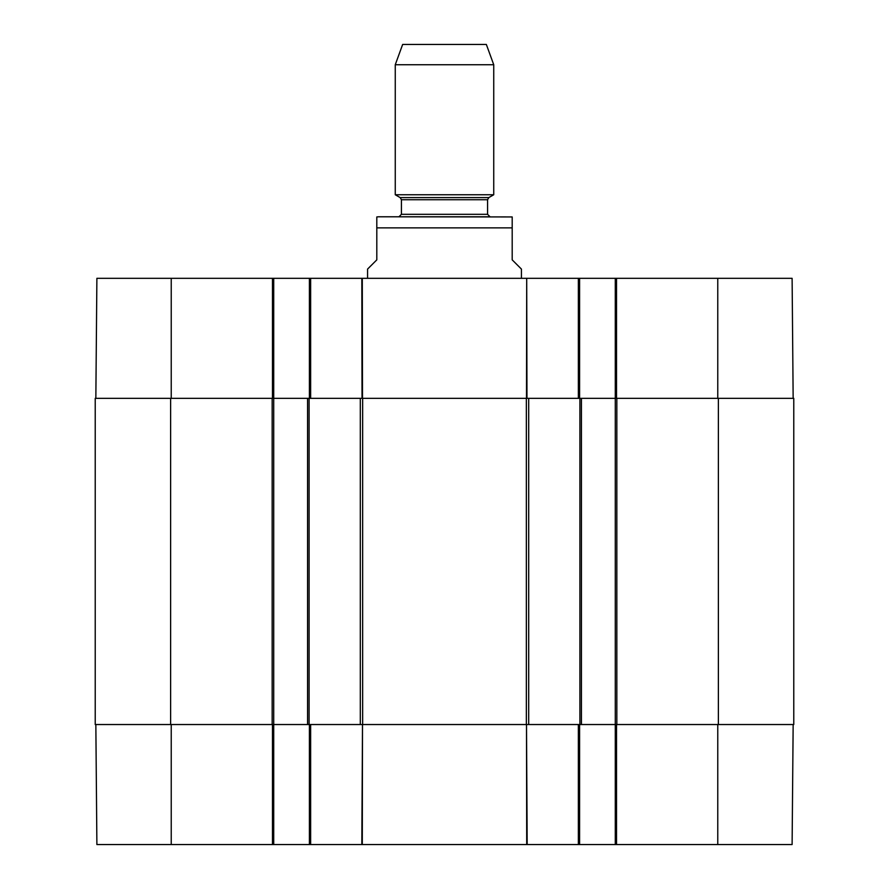 <?xml version="1.0" encoding="UTF-8"?>
<svg xmlns="http://www.w3.org/2000/svg" width="889" height="889" viewBox="0 0 889 889"><rect width="100%" height="100%" fill="white"/><g stroke="black" fill="none" stroke-linecap="round" stroke-linejoin="round"><path stroke-width="1.33" d="M527.177 844.55L526.499 724.535L526.71 844.55L579.595 844.55L579.595 724.535M362.29 844.55L362.501 724.535L361.823 844.55L526.71 844.55M793.155 724.535L792.11 844.55L616.521 844.55L616.521 724.535M309.405 724.535L309.405 844.55L361.823 844.55M309.405 844.55L273.712 844.55L273.712 398.339L95.223 398.339L95.223 724.535L362.645 724.535L362.645 398.339L307.561 398.339L307.561 724.535M95.845 724.535L96.89 844.55L273.712 844.55M718.379 724.535L793.777 724.535L793.777 398.339L718.379 398.339L718.379 724.535L581.439 724.535L581.439 398.339L615.288 398.339L615.288 844.55L616.521 844.55M615.288 844.55L579.595 844.55M362.645 398.339L526.355 398.339L526.355 724.535L362.645 724.535M581.439 398.339L526.355 398.339M718.379 398.339L615.288 398.339L615.288 278.324L526.71 278.324L526.966 398.339M171.233 398.339L171.233 278.324L273.712 278.324L273.712 398.339L307.561 398.339M526.355 724.535L581.439 724.535M521.432 278.324L521.432 269.089L512.197 259.866L512.197 216.938L512.197 227.862L512.197 216.938L512.197 227.862L376.803 227.862L376.803 259.866L367.568 269.089L367.568 278.324M376.803 227.862L376.803 216.938L376.803 227.862M512.197 216.938L378.647 216.783L490.039 216.783L487.583 214.316L401.417 214.316L398.961 216.783M493.739 64.741L486.35 44.45L402.65 44.45L395.261 64.741L395.261 194.758L493.739 194.758L493.739 64.741L395.261 64.741M793.155 398.339L792.11 278.324L615.288 278.324M171.233 278.324L96.89 278.324L95.845 398.339M273.712 278.324L309.405 278.324L309.405 398.339M526.499 398.339L526.71 278.324L309.405 278.324M579.595 398.339L579.595 278.324M578.361 724.535L578.361 844.55M310.639 844.55L310.639 724.535M272.478 724.535L272.478 844.55M717.767 724.535L717.767 844.55M171.233 724.535L171.233 844.55M360.312 398.339L360.312 724.535M528.688 724.535L528.688 398.339M579.906 398.339L579.906 724.535M170.621 724.535L170.621 398.339M272.167 398.339L272.167 724.535M309.094 724.535L309.094 398.339M616.833 724.535L616.833 398.339M400.183 197.602L401.417 199.736L487.583 199.736L488.817 197.602L400.183 197.602L395.261 194.758M578.361 278.324L578.361 398.339M362.501 398.339L362.29 278.324M361.823 278.324L362.034 398.339M310.639 398.339L310.639 278.324M272.478 278.324L272.478 398.339M616.521 398.339L616.521 278.324M717.767 398.339L717.767 278.324M376.803 216.938L378.647 216.783M488.817 197.602L493.739 194.758M401.417 199.736L401.417 214.316M487.583 199.736L487.583 214.316"/></g></svg>
